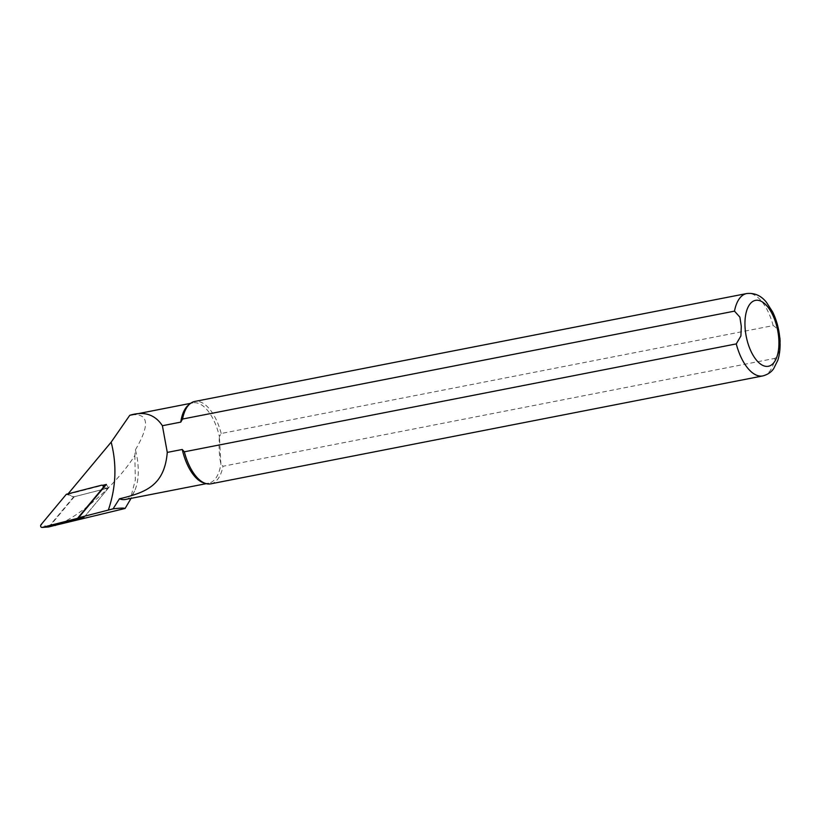 <?xml version="1.0" encoding="UTF-8"?>
<svg xmlns="http://www.w3.org/2000/svg" width="821" height="821" viewBox="0 0 821 821"><rect width="100%" height="100%" fill="white"/><g stroke="black" fill="none" stroke-linecap="round" stroke-linejoin="round"><path stroke-width="0.62" stroke-dasharray="4.11 3.08" d="M68.102 493.832L67.65 494.375L74.259 496.756L51.374 524.229A0.883 0.759 -80.1 0 0 52.051 525.666L83.906 517.456L108.434 488.023L73.633 496.91L66.337 494.283M131.801 414.831C148.786 413.271 149.976 424.95 135.393 449.857L134.849 455.47C116.88 484.072 79.77 516.963 56.023 525.348M51.374 524.229L55.459 525.43M67.65 494.375L102.584 485.375M203.567 482.83A40.917 19.519 78.9 0 0 208.667 483.189A40.917 19.519 78.9 0 0 220.89 463.937L219.402 436.587C218.704 446.891 219.197 456.014 220.89 463.937L222.973 466.266L774.911 358.367C783.07 350.906 781.982 329.888 773.136 325.598L221.198 433.498L219.402 436.587A40.917 19.519 78.9 0 0 192.966 402.875A40.917 19.519 78.9 0 0 188.378 405.122M125.408 499.466A40.917 19.519 78.9 0 0 134.552 490.999A40.917 19.519 78.9 0 0 135.393 449.857M221.198 433.498A41.974 20.022 78.9 0 0 194.71 401.459M210.812 483.836A41.974 20.022 78.9 0 0 222.973 466.266M134.849 455.47L135.332 479.977L129.81 500.984M74.259 496.756L108.505 487.931L106.33 484.411M108.505 487.931L83.906 517.456M104.739 486.319L101.547 485.211M48.685 526.959L41.05 524.65M73.633 496.91L48.665 526.887M52.051 525.666L54.299 525.512M773.136 325.598A41.974 20.022 78.9 0 0 746.648 293.559M762.75 375.936A41.974 20.022 78.9 0 0 774.911 358.367M108.434 488.023L103.364 487.972M54.278 525.522L51.928 525.686M192.966 402.875L190.544 403.347M208.667 483.189L206.245 483.661M134.552 490.999L131.062 498.357"/><path stroke-width="1.23" d="M83.455 518L77.543 518.328L42.333 527.4L48.696 526.959L83.455 518L83.906 517.456L78.549 517.753L113.052 508.856C119.948 508.014 123.961 507.881 125.09 508.476L54.278 525.522M68.102 493.832L111.163 442.15L129.769 415.293L190.544 403.347M102.584 485.375L106.33 484.411L78.549 517.753M108.341 510.077C116.038 487.448 116.972 464.809 111.163 442.15M190 403.778A41.974 20.022 78.9 0 0 182.549 419.038L734.487 311.138L739.885 317.111L741.291 326.358L740.901 335.984L736.263 343.907A41.974 20.022 78.9 0 0 762.75 375.936C770.447 373.883 773.064 369.419 773.649 368.701L777.826 360.275C779.765 354.097 780.453 347.139 779.899 339.401C779.139 329.519 776.728 320.385 772.664 311.99L766.445 302.313C761.149 295.622 754.55 292.707 746.648 293.559L194.71 401.459A41.974 20.022 78.9 0 0 190 403.778L188.378 405.122A40.917 19.519 78.9 0 0 180.753 422.127L162.394 425.719C154.984 414.451 144.106 410.972 129.769 415.293M736.263 343.907L184.325 451.807L182.241 449.477A40.917 19.519 78.9 0 0 203.567 482.83L205.578 483.466A41.974 20.022 78.9 0 0 210.812 483.836L762.75 375.936M182.241 449.477L167.279 452.402C164.426 485.652 145.871 492.487 119.445 498.799A40.917 19.519 78.9 0 0 125.408 499.466L206.245 483.661M180.753 422.127L182.549 419.038M184.325 451.807A41.974 20.022 78.9 0 0 205.578 483.466M131.062 498.357L125.09 508.476M119.445 498.799L113.052 508.856M162.394 425.719L167.279 452.402M77.543 518.328L102.83 487.972A1.683 1.447 -80.1 0 0 101.547 485.211L66.337 494.283L41.05 524.65A1.683 1.447 99.9 0 0 42.333 527.4M54.299 525.512L55.459 525.43M746.648 293.559A41.974 20.022 78.9 0 0 734.487 311.138M745.037 327.015A33.579 16.02 -101.1 0 1 768.867 308.368A33.579 16.02 -101.1 0 1 771.904 364.627A33.579 16.02 -101.1 0 1 745.037 327.015M103.364 487.972L102.83 487.972M104.739 486.319L102.379 485.283M48.685 526.959L42.097 527.441"/></g></svg>
